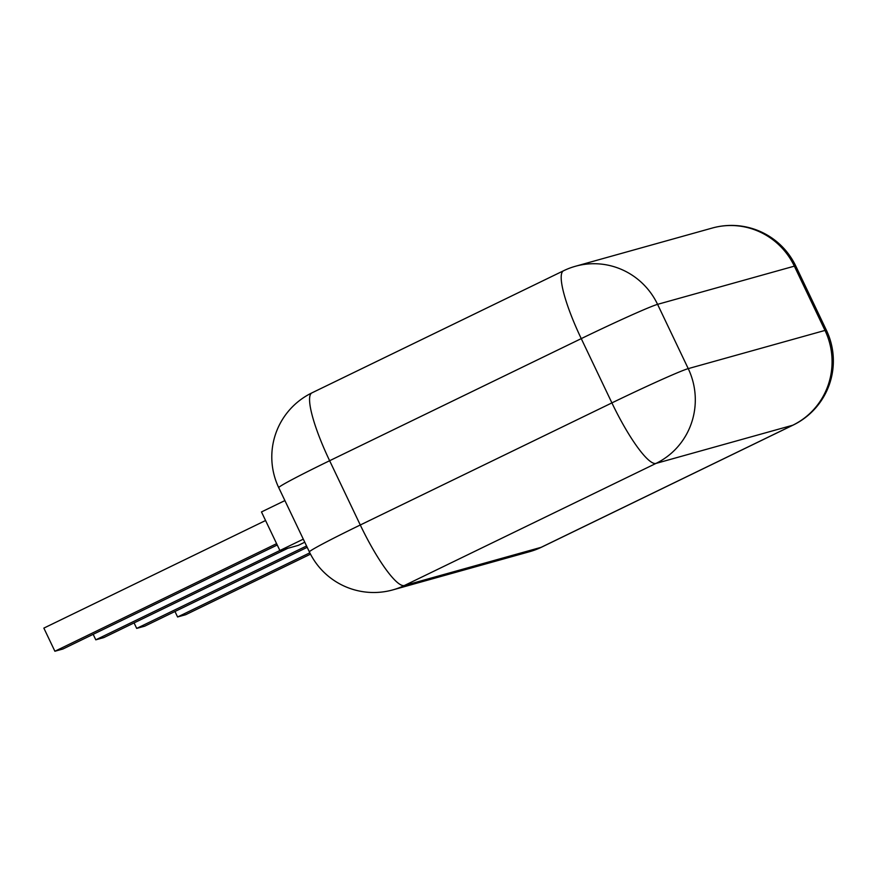 <?xml version="1.0" encoding="UTF-8"?>
<svg xmlns="http://www.w3.org/2000/svg" width="877" height="877" viewBox="0 0 877 877"><rect width="100%" height="100%" fill="white"/><g stroke="black" fill="none" stroke-linecap="round" stroke-linejoin="round"><path stroke-width="1.32" d="M284.904 500.581L261.478 511.938L279.873 550.504L298.235 545.384L304.757 542.216M93.17 634.334L95.79 639.826L303.299 539.147M174.972 611.477L177.593 616.98L185.65 614.722L310.502 554.143M177.593 616.98L309.822 552.817M277.253 545.001L62.936 649.002L54.889 651.249L43.85 628.107L265.567 520.521M54.889 651.249L276.606 543.652M95.79 639.826L103.837 637.579L287.864 548.278M134.071 622.9L136.691 628.403L144.749 626.156L307.191 547.325M136.691 628.403L306.555 545.976M309.395 551.929A71.256 2.445 154.5 0 1 360.283 524.994A71.256 13.714 64.1 0 0 404.363 585.529L541.142 547.325A71.256 69.875 74.4 0 1 529.642 551.677A71.256 71.256 0 0 0 541.591 547.16A71.256 13.714 -115.9 0 1 541.142 547.325L792.764 425.224A71.256 69.875 74.4 0 0 825.005 330.421A71.256 2.445 -25.5 0 1 826.419 330.267L795.757 265.994A71.256 71.256 0 0 0 712.277 228.042A71.256 69.875 74.4 0 1 794.354 266.148L825.005 330.421L688.237 368.625A71.256 2.445 -25.5 0 0 611.905 402.894L360.283 524.994L329.631 460.721A71.256 13.714 -115.9 0 1 311.938 392.863A71.256 71.256 0 0 0 278.733 487.645L309.395 551.929A71.256 71.256 0 0 0 392.874 589.881A71.256 69.875 -105.6 0 0 404.363 585.529L655.985 463.418A71.256 13.714 64.1 0 1 611.905 402.894L581.254 338.621L329.631 460.721A71.256 2.445 154.5 0 0 278.733 487.645M795.757 265.994A71.256 2.445 154.5 0 0 794.354 266.148L657.575 304.352A71.256 2.445 -25.5 0 0 581.254 338.621A71.256 13.714 -115.9 0 1 563.56 270.763L311.938 392.863M712.277 228.042L575.509 266.246A71.256 69.875 74.4 0 1 657.575 304.352L688.237 368.625A71.256 69.875 74.4 0 1 655.985 463.418L792.764 425.224A71.256 13.714 64.1 0 0 793.214 425.049A71.256 71.256 0 0 0 826.419 330.267M575.509 266.246A71.256 71.256 0 0 0 563.56 270.763M529.642 551.677L392.874 589.881M541.591 547.16L793.214 425.049"/></g></svg>
